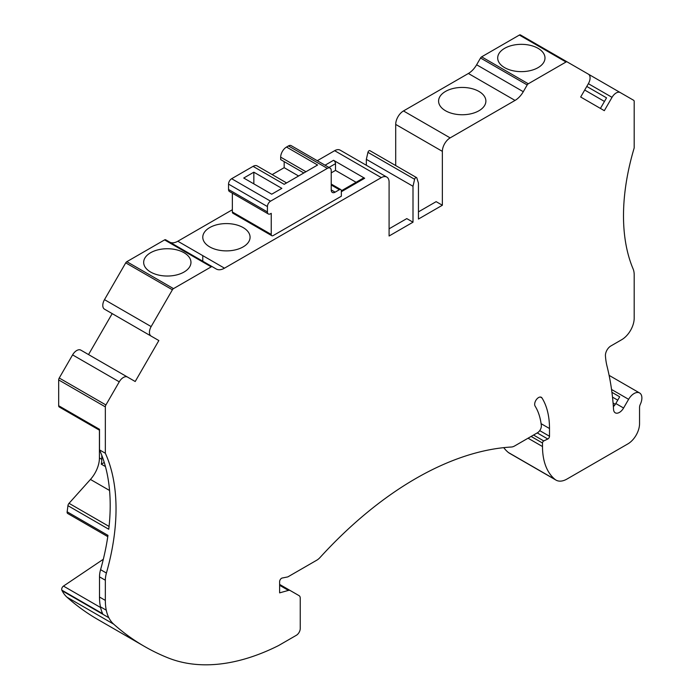 <?xml version="1.0" encoding="UTF-8"?>
<svg xmlns="http://www.w3.org/2000/svg" width="699" height="699" viewBox="0 0 699 699"><rect width="100%" height="100%" fill="white"/><g stroke="black" fill="none" stroke-linecap="round" stroke-linejoin="round"><path stroke-width="1.05" d="M331.23 172.871L335.503 170.399L356.088 182.282M101.801 455.346L101.801 459.348A22.001 12.704 -60 0 1 101.294 464.171L104.256 462.458M99.424 430.191L99.424 457.976A22.001 12.704 120 0 1 90.442 479.444L69.035 503.324A2.752 1.59 120 0 0 67.934 505.674A196.602 113.509 120 0 1 67.139 511.799A2.752 1.59 120 0 0 67.672 513.477L107.777 536.64M105.444 466.565L101.294 464.171M150.6 272.033A23.644 13.657 180 0 1 143.671 262.378A23.644 13.657 180 0 1 167.323 248.73A23.644 13.657 180 0 1 190.967 262.378A23.644 13.657 180 0 1 176.366 274.995A23.644 13.657 180 0 1 150.6 272.033M271.728 194.2L281.846 188.363L253.842 172.19L243.733 178.035L271.728 194.2M253.842 183.872L253.842 172.19M305.952 171.744L280.675 157.153A8.248 4.762 120 0 1 286.511 147.052L317.617 165.008L284.178 184.318L253.064 166.353A8.248 4.762 120 0 1 257.188 165.951L286.59 182.92M623.587 408.015A8.327 4.806 120 0 1 615.26 412.821A8.327 4.806 120 0 1 613.556 409.474A325.786 188.092 120 0 0 607.047 366.285A82.491 47.628 120 0 1 605.439 355.861A7.698 4.447 120 0 1 610.865 345.961L621.752 339.67A17.597 10.162 120 0 0 634.194 318.124L634.194 274.89A22.001 12.704 120 0 0 633.119 268.949A196.602 113.509 120 0 1 634.194 147.917L634.194 101.538A2.752 1.59 120 0 0 633.626 100.28L620.275 92.574A8.248 4.762 120 0 0 612.027 97.336L588.375 83.679A8.248 4.762 120 0 0 588.375 74.155L567.134 61.888A2.202 1.267 120 0 0 566.033 62.001L528.295 83.784A2.202 1.267 120 0 0 527.195 84.946L523.289 91.709A16.496 9.524 120 0 1 515.041 100.42L450.147 137.886A11.001 6.352 120 0 0 442.362 151.36L442.362 205.244L418.448 219.049L418.448 183.129L416.84 177.992A1.651 0.952 120 0 0 416.552 177.598A1.651 0.952 120 0 0 414.612 179.276L413.004 186.275L413.004 222.195L389.09 236L389.09 182.116A11.001 6.352 120 0 0 386.809 177.083A11.001 6.352 120 0 0 381.313 177.625L224.484 268.171A16.496 9.524 120 0 1 216.236 268.993L212.33 266.73A2.202 1.267 120 0 0 211.229 266.843L173.492 288.626A2.202 1.267 120 0 0 172.4 289.788L151.15 326.582A8.248 4.762 120 0 0 151.15 336.114L158.848 340.553L135.204 381.514L127.506 377.067A8.248 4.762 120 0 0 119.258 381.829L105.907 404.957A2.752 1.59 120 0 0 105.339 406.87L105.339 453.249A196.602 113.509 120 0 1 106.414 573.04A22.001 12.704 120 0 0 105.339 580.222L105.339 600.397A61.39 35.439 120 0 0 106.265 610.192A53.412 30.835 120 0 0 108.817 617.706A54.994 31.752 120 0 0 113.675 624.146A549.938 317.512 120 0 0 144.405 646.392A549.938 317.512 120 0 0 167.83 657.785A269.237 155.449 120 0 0 278.464 645.623L296.35 635.295A5.496 3.172 120 0 0 300.238 628.558L300.238 598.178A5.496 3.172 120 0 0 299.093 595.662L290.225 590.541A5.496 3.172 120 0 0 288.451 590.402L279.626 592.866L279.626 581.638A2.752 1.59 120 0 1 282.178 578.029L287.831 576.902L316.83 560.161A11.001 6.352 120 0 0 320.02 557.522A329.963 190.504 120 0 1 511.441 447.011A11.001 6.352 120 0 0 514.63 445.962L537.461 432.777A5.496 3.172 120 0 0 541.323 425.525A80.289 46.352 120 0 0 535.119 406.145A5.496 3.172 120 0 1 536.247 399.784A5.496 3.172 120 0 1 541.306 397.294A5.496 3.172 120 0 1 541.996 397.976A91.289 52.705 120 0 1 549.501 428.522L549.501 436.246A2.202 1.267 120 0 1 547.806 439.016L543.77 440.938A1.651 0.952 120 0 0 542.503 443.017L542.503 446.539A76.995 44.448 120 0 0 555.05 479.444A22.001 12.704 120 0 0 556.02 480.117A22.001 12.704 120 0 0 567.02 479.025L627.885 443.882A16.496 9.524 120 0 0 639.55 423.681L639.55 407.438A5.496 3.172 -60 0 1 640.328 404.293A11.001 6.352 120 0 0 639.602 392.969A11.001 6.352 120 0 0 628.611 399.321L623.587 408.015L615.81 403.524A8.327 4.806 -60 0 1 613.364 406.635M588.375 83.679L580.677 97.012L604.32 110.669L612.027 97.336M165.672 239.792L212.33 266.73L165.672 239.792A2.202 1.267 120 0 0 164.571 239.906L126.834 261.688A2.202 1.267 120 0 0 125.733 262.85L104.492 299.644A8.248 4.762 120 0 0 104.492 309.168L151.15 336.114L104.492 309.168M611.931 392.322L619.69 396.805L615.81 403.524M154.96 338.307L158.848 340.553M416.552 177.598L369.893 150.661A1.651 0.952 120 0 0 367.945 152.338L414.612 179.276M586.784 86.44L606.54 97.851L600.432 108.424M232.356 193.186L232.356 211.989A2.752 1.59 120 0 0 232.924 213.247L271.806 235.703A2.752 1.59 -60 0 0 273.187 235.563L341.339 196.218L341.339 190.827A2.752 1.59 -60 0 0 340.771 189.569A2.752 1.59 -60 0 0 339.391 189.709L335.118 192.173A5.496 3.172 -60 0 1 332.366 192.452A5.496 3.172 -60 0 1 331.23 189.927L331.23 170.626A5.496 3.172 -60 0 0 330.085 168.101L291.203 145.654A5.496 3.172 120 0 0 288.451 145.925L286.511 147.052M271.806 235.703A2.752 1.59 -60 0 1 271.238 234.445L271.238 213.344L270.539 213.745A4.404 2.543 -60 0 1 268.337 213.964A4.404 2.543 -60 0 1 267.429 211.946L267.429 206.563A4.404 2.543 -60 0 1 270.539 201.172L327.342 168.38A5.496 3.172 -60 0 1 330.085 168.101M280.675 157.153L280.675 159.599L303.829 172.968M284.178 161.618L284.178 167.673L272.173 174.601M298.595 175.991L284.178 167.673M270.539 201.172L231.649 178.717L253.064 166.353M231.649 178.717A4.404 2.543 120 0 0 228.538 184.108L228.538 189.499A4.404 2.543 120 0 0 229.455 191.509L268.337 213.964M106.414 573.04L100.577 569.668A22.001 12.704 120 0 0 99.503 576.858L99.503 597.033A61.39 35.439 120 0 0 100.438 606.819A53.412 30.835 120 0 0 102.674 613.722L61.844 590.148A53.412 30.835 -60 0 0 62.15 590.769A54.994 31.752 -60 0 0 67.008 597.208A549.938 317.512 -60 0 0 97.738 619.445L144.405 646.392M105.339 453.249L99.503 449.876A196.602 113.509 -60 0 1 108.764 529.248L67.934 505.674M100.577 569.668A196.602 113.509 120 0 0 107.969 535.373L67.139 511.799M366.346 165.261L366.346 159.328L367.945 152.338M366.346 159.328L413.004 186.275M341.339 190.801L363.297 178.123A2.752 1.59 60 0 1 364.668 178.254L333.563 160.298A2.752 1.59 60 0 1 335.503 163.662L335.503 170.399M127.506 377.067L80.839 350.129A8.248 4.762 120 0 0 72.591 354.891L59.24 378.019A2.752 1.59 120 0 0 58.672 379.933L58.672 405.726A2.752 1.59 120 0 0 59.24 406.984L99.503 430.234M100.577 607.51L63.469 586.085A2.752 1.59 120 0 0 61.844 590.148M290.225 590.541L279.626 584.425M556.02 480.117L509.353 453.17A22.001 12.704 -60 0 1 508.383 452.506A76.995 44.448 -60 0 1 503.734 447.648M604.46 101.451L584.705 90.04M99.503 449.876L99.503 429.3L58.672 405.726M112.19 313.615L88.537 354.568M169.604 242.064A16.496 9.524 120 0 0 177.826 241.234L232.356 209.744M386.809 177.083L340.151 150.145A11.001 6.352 120 0 0 334.646 150.687L317.285 160.709M209.709 246.887A23.644 13.657 180 0 1 202.78 237.232A23.644 13.657 180 0 1 226.432 223.584A23.644 13.657 180 0 1 250.076 237.232A23.644 13.657 180 0 1 235.476 249.849A23.644 13.657 180 0 1 209.709 246.887M515.041 100.42L468.382 73.482L403.48 110.949A11.001 6.352 120 0 0 395.704 124.422L442.362 151.36M468.382 73.482A16.496 9.524 120 0 0 476.631 64.771L480.536 58.008A2.202 1.267 120 0 1 481.637 56.846L519.366 35.055A2.202 1.267 120 0 1 520.467 34.95L567.134 61.888L520.467 34.95M620.275 92.574L588.418 74.181L620.275 92.574M395.704 165.558L395.704 124.422M63.469 586.085L103.321 559.27M389.09 228.818L406.783 218.604L413.004 222.195M504.626 67.637A23.644 13.657 0 0 0 530.392 70.599A23.644 13.657 0 0 0 544.993 57.982A23.644 13.657 0 0 0 521.34 44.334A23.644 13.657 0 0 0 497.697 57.982A23.644 13.657 0 0 0 504.626 67.637M445.516 110.748A23.644 13.657 180 0 1 438.588 101.093A23.644 13.657 180 0 1 462.24 87.436A23.644 13.657 180 0 1 485.884 101.093A23.644 13.657 180 0 1 471.283 113.71A23.644 13.657 180 0 1 445.516 110.748M442.362 205.244L436.141 201.653L418.448 211.867M101.801 459.348L99.424 457.976M109.56 490.48L90.442 479.444M335.118 192.173L331.23 189.927M327.342 168.38L288.451 145.925M267.429 206.563L228.538 184.108M267.429 211.946L228.538 189.499M232.356 211.989L271.238 234.445M339.391 189.709L331.23 184.99M105.339 580.222L99.503 576.858M105.339 600.397L99.503 597.033M106.265 610.192L100.438 606.819M108.817 617.706L62.15 590.769M333.563 160.298L325.061 165.2M335.503 163.662L328.949 167.445M69.035 503.324L109.079 526.443M113.675 624.146L67.008 597.208M288.451 590.402L279.626 585.299M541.996 397.976L540.379 397.041M549.501 428.522L541.096 423.673M549.501 436.246L539.742 430.619M547.806 439.016L537.234 432.908M533.547 435.04L543.77 440.938M531.118 436.438L542.503 443.017M542.503 446.539L528.06 438.203M555.05 479.444L508.383 452.506M628.611 399.321L611.546 389.474M617.75 400.169L612.499 397.146M615.33 404.302L613.075 403.008M105.339 406.87L58.672 379.933M105.907 404.957L59.24 378.019M119.258 381.829L72.591 354.891M151.15 326.582L104.492 299.644M172.4 289.788L125.733 262.85M173.492 288.626L126.834 261.688M211.229 266.843L164.571 239.906M224.484 268.171L177.826 241.234M381.313 177.625L334.646 150.687M364.668 178.254L341.339 191.727M403.48 110.949L450.147 137.886M523.289 91.709L476.631 64.771M527.195 84.946L480.536 58.008M528.295 83.784L481.637 56.846M566.033 62.001L519.366 35.055M340.771 189.569L331.23 184.064M639.602 392.969L609.117 375.372M614.351 405.603L613.233 404.957M202.78 261.216L202.78 255.642"/></g></svg>
